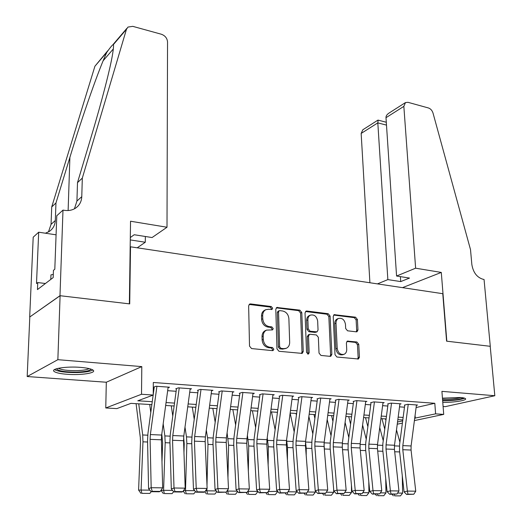<?xml version="1.0" encoding="UTF-8"?>
<svg xmlns="http://www.w3.org/2000/svg" width="522" height="522" viewBox="0 0 522 522"><rect width="100%" height="100%" fill="white"/><g stroke="black" fill="none" stroke-linecap="round" stroke-linejoin="round"><path stroke-width="0.78" d="M272.66 308.228L271.27 306.531L250.567 303.921L249.64 304.065L248.642 305.879L249.516 346.106L251.565 348.565L272.53 350.64L273.091 350.556L273.848 349.211L272.438 347.515L269.757 347.247C265.952 346.425 263.799 343.828 263.303 339.45L263.212 336.103C263.245 333.225 264.36 331.229 266.553 330.106L272.53 329.897L273.247 328.592L271.851 326.896L269.189 326.596C265.398 325.735 263.264 323.144 262.768 318.812L262.683 315.51C262.71 312.73 263.773 310.792 265.881 309.683L268.706 309.252L271.969 309.494L272.66 308.228M271.27 309.572L271.473 308.75L270.089 307.06L249.131 304.443M272.36 350.627L272.641 349.662L271.238 347.972L268.562 347.698L269.757 347.247M271.812 329.969L272.053 329.082L270.657 327.392L267.995 327.085L269.189 326.596M442.773 402.332C453.22 402.651 467.523 400.381 465.474 398.658C464.926 398.11 463.229 397.718 460.378 397.483L442.447 398.169M80.688 367.39C66.555 366.144 50.203 368.702 54.118 371.449C55.939 372.793 60.213 373.732 66.946 374.281C80.779 375.429 96.824 372.995 93.151 370.202C91.474 368.904 87.318 367.964 80.688 367.39M356.35 331.835L357.035 331.738L357.968 329.95L357.4 319.464L355.56 317.18L334.145 314.675L333.212 316.443L335.013 354.692L336.912 357.022L358.457 358.999L359.443 357.146L358.744 344.279L356.891 341.988L347.371 341.114L346.399 342.934L346.725 349.355C346.758 351.795 345.871 353.446 344.07 354.314C340.377 354.953 338.093 352.963 337.212 348.357L336.011 323.216C335.985 320.893 336.821 319.307 338.517 318.453C342.23 317.761 344.546 319.732 345.466 324.358L345.675 328.501L347.535 330.804L356.35 331.835M416.106 407.545L434.806 403.291L435.602 413.855L443.713 414.396L414.403 420.582M62.992 210.105L59.978 295.7L129.365 303.863L130.539 221.23L167.001 227.24L167.542 41.969C167.19 38.217 165.135 35.646 161.396 34.25L132.771 26.348L127.962 27.072L126.461 29.291L82.319 178.093L81.771 196.677C81.523 201.662 79.416 205.511 75.449 208.213C72.206 210.255 68.499 210.953 64.336 210.327L62.992 210.105L56.787 215.743L54.803 269.261L53.446 270.318L53.172 277.6L37.46 289.579L37.754 282.559L36.507 283.531L38.687 232.205L33.199 237.197L29.682 317.043L60.102 295.713L129.71 303.902L130.52 246.802L442.773 293.697L446.591 341.166L490.21 346.301L494.817 395.728L441.919 391.363L443.713 414.396M60.102 295.713L57.857 359.684L27.183 376.532L106.305 382.234L105.77 407.969L141.514 394.26L153.227 395.043L137.808 400.792L152.248 401.699M106.305 382.234L141.801 366.607L57.857 359.684M141.801 366.607L141.514 394.26M434.806 403.291L153.311 382.495L153.227 395.043M301.788 312.515L299.856 310.146L276.777 307.471L275.799 309.272L276.98 348.859L278.976 351.28L302.212 353.401L303.256 351.502L301.788 312.515L300.568 313.024L298.636 310.655L276.268 307.849M306.786 311.021L328.207 313.722L330.093 316.051L331.855 354.373L330.837 356.252L330.145 356.35L320.945 355.436L319.02 353.087L318.355 337.316L316.43 334.961L310.27 334.276L309.507 334.387L308.509 336.227L309.161 352.748L308.43 354.073L306.551 352.487L305.024 312.919L305.983 311.132L306.786 311.021L305.559 311.523L326.955 314.218L328.207 313.722M443.1 406.507L445.214 406.658L494.817 395.728M29.8 317.056L27.183 376.532M168.064 387.748L169.506 387.207L156.019 386.241L153.435 387.246M190.112 389.295L191.528 388.786L178.387 387.846L175.718 388.831M211.593 390.808L212.989 390.332L200.174 389.412L197.433 390.371M232.544 392.276L233.915 391.833L221.419 390.932L218.607 391.878M252.974 393.718L254.318 393.301L242.136 392.427L239.252 393.347M272.902 395.128L274.226 394.73L262.344 393.875L259.395 394.782M292.353 396.498L293.658 396.126L282.056 395.291L279.055 396.178M311.34 397.842L312.626 397.483L301.298 396.674L298.238 397.542M329.884 399.154L331.144 398.815L320.084 398.025L316.978 398.88M347.991 400.439L349.238 400.113L338.432 399.343L335.274 400.178M365.687 401.692L366.914 401.385L356.356 400.628L353.153 401.451M382.978 402.919L384.185 402.625L373.869 401.888L370.62 402.697M399.878 404.119L401.066 403.839L390.985 403.114L387.696 403.911M153.266 389.68L153.873 389.725M167.666 390.684L176.123 391.278M189.714 392.224L197.805 392.785M211.201 393.725L218.946 394.26M232.153 395.18L239.559 395.702M252.589 396.609L259.675 397.098M272.523 397.999L279.303 398.469M291.974 399.356L298.467 399.806M310.968 400.681L317.174 401.111M329.512 401.973L335.444 402.384M347.626 403.232L353.296 403.63M365.322 404.465L370.744 404.844M382.613 405.672L387.8 406.038M399.519 406.853L404.472 407.199M404.387 405.098L407.715 404.315L417.574 405.026L416.399 405.294M130.52 246.802L130.167 247.05M151.85 404.628L130.937 403.356L116.85 408.609L105.77 407.969M402.39 423.114L397.249 424.197M414.722 418.168L435.602 413.855M166.061 402.566L174.524 403.095M188.129 403.95L196.233 404.459M209.642 405.3L217.393 405.783M230.62 406.618L238.032 407.082M251.075 407.897L258.175 408.348M271.035 409.15L277.821 409.581M290.506 410.377L297.005 410.781M309.52 411.564L315.732 411.956M328.084 412.732L334.028 413.104M346.216 413.868L351.9 414.227M363.938 414.983L369.367 415.323M381.249 416.067L386.443 416.393M398.175 417.13L403.134 417.443M402.808 419.956L397.842 419.649M386.11 418.931L380.916 418.618M369.028 417.92L363.599 417.561M351.56 416.824L345.877 416.478M333.682 415.734L327.738 415.368M315.379 414.618L309.168 414.233M296.646 413.47L290.147 413.072M277.463 412.302L270.67 411.884M257.803 411.101L250.704 410.664M237.66 409.868L230.241 409.418M217.015 408.609L209.263 408.139M195.841 407.317L187.744 406.821M174.133 405.992L165.663 405.477M397.536 421.998L402.684 420.895M415.081 415.414L415.271 418.207M264.882 310.127L264.7 310.205C262.599 311.314 261.535 313.252 261.502 316.025L262.683 315.51M267.995 327.085C264.217 326.23 262.083 323.647 261.587 319.32L261.502 316.025M265.691 330.459L265.365 330.589C263.173 331.711 262.064 333.708 262.031 336.586L263.212 336.103M268.562 347.698C264.758 346.882 262.612 344.292 262.116 339.92L262.031 336.586M301.455 353.505L302.016 351.939L300.568 313.024M279.831 310.636L279.237 310.727L278.546 311.993L279.609 346.693L281.006 348.383L283.792 348.663L286.304 348.285C288.542 347.176 289.664 345.159 289.671 342.23L288.881 318.655C288.379 314.414 286.278 311.856 282.591 310.981L279.831 310.636M279.237 310.727L278.037 311.243L277.352 312.508L278.546 311.993M285.808 348.468L282.578 349.114L279.792 348.833L278.402 347.143L277.352 312.508M330.061 356.343L330.589 354.797L328.84 316.541L326.955 314.218M308.404 334.798L307.275 336.69L307.915 353.179L309.161 352.748M307.673 354.099L307.915 353.179M317.67 321.108C316.737 316.345 314.329 314.348 310.44 315.118C308.717 315.999 307.863 317.598 307.869 319.921L308.221 328.893L310.153 331.255L317.063 331.848L318.042 330.021L317.67 321.108M309.468 315.51L309.207 315.614C307.491 316.495 306.636 318.094 306.636 320.417L307.869 319.921M316.932 331.894L315.066 332.423L308.913 331.724L306.988 329.369L306.636 320.417M337.558 318.825L337.251 318.935C335.561 319.79 334.726 321.376 334.752 323.692L336.011 323.216M343.58 354.477L342.784 354.738C339.098 355.371 336.814 353.394 335.94 348.794L334.752 323.692M357.648 359.071L358.144 357.557L357.453 344.716L355.606 342.425L346.869 341.466M356.258 331.822L356.683 330.406L356.121 319.94L354.288 317.657L333.636 315.06L334.889 314.57M136.079 403.669L140.307 437.534L140.483 442.095L138.598 490.067L141.09 490.054L142.963 441.827L142.689 434.963L138.748 403.832M150.786 412.465L149.729 404.504M141.919 493.349L149.84 493.427L141.919 493.349L141.09 490.054L149.847 490.151M151.21 491.691L149.84 493.427M140.92 493.349L138.598 490.067M168.149 387.109L161.657 435.061L161.396 439.811L162.668 487.855L151.178 487.705L152.202 491.319L151.158 491.691L159.184 491.783L160.241 491.411L152.202 491.319M156.92 386.3L150.369 434.565L150.095 439.348L151.178 487.705L148.574 488.657L147.543 440.522L147.948 433.391L153.148 395.069M153.233 394.475L154.205 387.298M148.574 488.657L151.158 491.691M160.241 491.411L162.668 487.855M90.965 369.119C90.038 370.783 85.275 371.781 76.675 372.101C64.963 372.114 58.216 371.005 56.435 368.767M58.32 368.291C61.479 369.935 67.534 370.724 76.499 370.653C82.874 370.45 87.083 369.765 89.138 368.604M54.471 369.596C58.307 371.664 65.857 372.656 77.099 372.564C85.119 372.303 90.365 371.442 92.851 369.974M53.296 274.402L50.96 274.885L50.791 279.42M463.197 397.829C460.959 399.219 455.615 400.087 447.158 400.439L442.623 400.413M442.532 399.258L447.276 399.304C453.259 399.095 457.801 398.508 460.9 397.529M442.649 400.759L446.78 400.752C455.262 400.433 461.2 399.571 464.587 398.175M130.272 239.924L145.286 242.241L145.344 236.492M145.286 242.241L137.221 247.813M82.319 178.093L77.497 182.641L91.683 135.087C101.751 101.509 110.488 67.684 112.68 53.538C113.404 49.042 113.665 46.034 113.463 44.507C112.902 44.279 110.703 46.849 106.88 52.226C99.611 67.162 82.815 114.729 69.902 157.337L55.965 202.947L55.312 220.519C55.038 225.23 53.003 228.89 49.199 231.494L45.414 233.217M55.965 202.947L51.717 206.96L51.045 224.362L48.461 231.944M74.437 208.813L76.93 201.042L77.497 182.641M106.88 52.226L94.926 66.216L51.717 206.96M59.978 295.7L29.682 317.043M167.001 227.24L152.072 237.549L134.2 234.737L130.304 237.549M56.082 234.822L38.687 232.205M94.926 66.216L107.741 50.758M45.427 283.505L37.754 282.559M415.623 268.197L403.845 106.371L385.993 117.691L396.57 276.027L415.623 268.197L441.292 272.425L446.825 341.199L490.282 346.308L484.051 279.466L483.255 279.335C477.004 277.521 473.2 272.575 471.849 264.51L470.505 249.614L433.025 113.104C432.164 110.455 430.63 108.739 428.418 107.963L408.021 102.332L405.483 102.566L403.845 106.371M402.482 287.648L441.292 272.425M377.445 283.89L387.853 279.609L400.72 281.593L409.516 278.063L396.57 276.027M387.853 279.609L377.811 122.879L361.159 133.43L362.81 129.776L377.954 120.119M369.909 282.754L361.159 133.43M400.72 281.593L400.381 276.627M378.117 120.132L377.811 122.879L386.489 125.11M405.242 102.723L389.131 112.993C386.919 114.462 385.875 116.028 385.993 117.691M161.8 433.984L162.629 442.963L161.983 461.918M161.004 490.288L163.582 490.315L165.187 442.702L164.861 435.922L163.177 423.838M172.769 416.041L171.281 405.816M164.358 493.571L172.077 493.649L164.358 493.571L163.582 490.315L172.586 490.419M173.65 491.659L172.077 493.649M163.327 493.571L161.004 490.328M183.659 437.266L184.22 443.804L183.966 452.528M183.535 490.582L185.499 490.576L186.856 443.556L186.478 436.862L184.997 427.133M194.23 419.277L192.305 407.101M186.23 493.786L193.753 493.864L186.23 493.786L185.499 490.576L194.739 490.68M195.541 491.6L193.753 493.864M185.166 493.786L183.202 491.078M205.159 441.468L205.283 444.444M205.511 490.83L206.869 490.824L206.921 488.742M206.999 485.499L207.991 444.392L207.554 437.775L206.301 430.128M215.181 422.233L212.819 408.354M207.554 494.001L214.888 494.073L207.554 494.001L206.869 490.824L216.323 490.934M216.878 491.554L214.888 494.073M206.458 493.995L204.852 491.809M226.926 491.072L227.709 491.072L227.736 489.871M227.964 477.845L228.597 445.201L227.096 432.855M235.637 424.947L232.845 409.574M228.349 494.203L235.507 494.275L228.349 494.203L227.709 491.072L237.366 491.182M237.673 491.522L235.507 494.275M227.22 494.203L225.791 492.272M190.191 388.694L183.796 436.027L183.561 440.718L185.186 488.155L173.996 488.005L174.974 491.574L173.898 491.939L181.715 492.024L182.804 491.659L174.974 491.574M179.242 387.905L172.795 435.55L172.554 440.268L173.996 488.005L171.314 488.938L169.918 441.423L170.289 434.382L176.449 388.883M171.314 488.938L173.898 491.939M182.804 491.659L185.186 488.155M211.671 390.234L205.381 436.973L205.166 441.605L207.123 488.442L196.226 488.298L197.159 491.822L196.05 492.181L203.671 492.266L204.787 491.9L197.159 491.822M201.003 389.471L194.654 436.503L194.432 441.162L196.226 488.298L193.46 489.218L191.724 442.304L192.063 435.348L198.125 390.423M193.46 489.218L196.05 492.181M204.787 491.9L207.123 488.442M232.616 391.741L226.417 437.893L226.228 442.467L228.499 488.722L217.883 488.585L218.777 492.057L217.635 492.416L226.209 492.142L218.777 492.057M222.209 390.991L215.964 437.436L215.762 442.036L217.883 488.585L215.044 489.492L212.983 443.158L213.289 436.288L219.26 391.924M215.044 489.492L217.635 492.416M226.209 492.142L228.499 488.722M253.04 393.21L246.939 438.793L246.769 443.308L249.346 488.997L238.991 488.86L239.846 492.292L238.678 492.644L247.095 492.37L239.846 492.292M242.893 392.479L236.747 438.349L236.557 442.891L238.991 488.86L236.088 489.76L233.719 443.994L233.993 437.208L239.872 393.392M236.088 489.76L238.678 492.644M247.095 492.37L249.346 488.997M247.8 491.306L248.041 490.948M248.335 471.164L248.713 445.997L247.402 435.355M255.617 427.44L252.4 410.768M248.635 494.406L255.617 494.471L248.635 494.406L248.041 491.306L257.888 491.424M257.959 491.502L255.617 494.471M247.48 494.399L246.169 492.651M272.967 394.639L266.957 439.668L266.807 444.131L269.672 489.264L259.571 489.134L260.387 492.52L259.199 492.866L267.453 492.598L260.387 492.52M263.068 393.927L257.013 439.23L256.844 443.726L259.571 489.134L256.609 490.014L253.94 444.809L254.194 438.108L259.982 394.821M256.609 490.014L259.199 492.866M267.453 492.598L269.672 489.264M268.145 465.298L268.341 446.767L267.231 437.658M275.133 429.756L271.492 411.936M268.158 491.541L277.619 491.352M268.432 494.602L275.244 494.667L268.432 494.602L267.936 491.874M277.613 491.652L275.244 494.667M267.251 494.595L265.998 492.938M292.418 396.035L286.5 440.522L286.356 444.933L289.495 489.525L279.642 489.395L280.425 492.742L279.211 493.081L287.322 492.82L280.425 492.742M282.754 395.343L276.79 440.098L276.64 444.535L279.642 489.395L276.621 490.269L273.678 445.599L273.9 438.982L279.603 396.218M276.621 490.269L279.211 493.081M287.322 492.82L289.495 489.525M287.426 460.136L287.505 447.524L286.598 439.785M294.199 431.903L290.147 413.085M288.007 491.776L296.744 491.881L296.75 491.156M287.752 494.791L294.408 494.856L287.752 494.791L287.394 492.703M296.744 491.881L294.408 494.856M286.552 494.784L285.299 493.153M311.399 397.399L305.566 441.358L305.448 445.716L308.841 489.78L299.23 489.656L299.974 492.957L298.741 493.297L306.701 493.036L299.974 492.957M301.964 396.72L296.091 440.946L295.961 445.325L299.23 489.656L296.15 490.51L292.946 446.375L293.142 439.831L298.76 397.581M296.15 490.51L298.741 493.297M306.701 493.036L308.841 489.78M296.026 413.431L296.418 415.212M306.205 455.582L306.218 448.261L305.52 441.775M312.828 433.906L308.88 416.419M307.38 492.005L315.425 492.096L315.425 490.98M306.616 494.973L313.115 495.039L306.616 494.973L306.323 493.133M315.425 492.096L313.115 495.039M305.396 494.973L304.15 493.355M329.943 398.73L324.188 442.173L324.084 446.48L327.725 490.027L318.342 489.904L319.053 493.173L317.8 493.505L325.624 493.244L319.053 493.173M320.723 398.071L314.936 441.769L314.825 446.101L318.342 489.904L315.21 490.752L311.758 447.132L311.928 440.666L317.467 398.912M315.21 490.752L317.8 493.505M325.624 493.244L327.725 490.027M313.99 414.533L314.877 418.416M324.508 451.556L324.038 443.876M331.033 435.779L327.19 419.505M326.289 492.226L333.675 492.311L333.662 489.114M325.043 495.156L331.392 495.221L325.043 495.156L324.795 493.46M333.675 492.311L331.392 495.221M323.803 495.15L322.557 493.558M348.043 400.028L342.38 442.969L342.288 447.23L346.164 490.275L336.997 490.151L337.682 493.375L336.403 493.708L344.096 493.447L337.682 493.375M339.046 399.382L333.336 442.571L333.238 446.858L336.997 490.151L333.819 490.987L330.126 447.876L330.276 441.481L335.731 400.211M333.819 490.987L336.403 493.708M344.096 493.447L346.164 490.275M331.548 415.603L332.932 421.391M348.827 437.534L345.094 422.383M344.748 492.442L351.502 492.52L351.443 485.199M343.045 495.332L349.251 495.398L343.045 495.332L342.83 493.773M351.502 492.52L349.251 495.398M341.786 495.332L340.546 493.753M365.739 401.301L360.147 443.746L360.076 447.954L364.167 490.51L355.214 490.393L355.867 493.577L354.575 493.903L362.131 493.649L355.867 493.577M356.944 400.668L351.313 443.361L351.234 447.595L355.214 490.393L351.998 491.215L348.076 448.6L348.2 442.278L353.583 401.483M351.998 491.215L354.575 493.903M362.131 493.649L364.167 490.51M348.722 416.654L350.595 424.158M366.229 439.191L362.607 425.058M362.777 492.657L368.93 492.729L368.793 481.682M360.637 495.508L366.705 495.567L360.637 495.508L360.441 493.969M368.93 492.729L366.705 495.567M359.358 495.502L358.118 493.942M383.024 402.54L377.517 444.509L377.452 448.666L381.758 490.739L373.015 490.628L373.635 493.773L372.33 494.099L379.755 493.845L373.635 493.773M374.431 401.927L368.878 444.131L368.813 448.313L373.015 490.628L369.752 491.443L365.615 449.305L365.72 443.054L371.025 402.723M369.752 491.443L372.33 494.099M379.755 493.845L381.758 490.739M365.517 417.678L367.866 426.742M383.246 440.751L379.742 427.557M380.388 492.859L385.96 492.925L385.732 478.517M377.837 495.678L383.761 495.737L377.837 495.678L377.654 494.151M385.96 492.925L383.761 495.737M376.538 495.672L375.298 494.125M399.924 403.754L394.488 445.246L394.443 449.364L398.945 490.967L390.397 490.856L390.991 493.969L389.673 494.282L396.974 494.034L390.991 493.969M391.52 403.154L386.052 444.881L385.999 449.018L390.397 490.856L387.096 491.659L382.763 449.997L382.841 443.811L388.074 403.937M387.096 491.659L389.673 494.282M396.974 494.034L398.945 490.967M381.954 418.677L384.766 429.156M385.915 420.419L385.497 418.898M399.891 442.225L396.498 429.906M397.601 493.062L402.619 493.12L402.273 475.659M394.645 495.841L400.446 495.9L394.645 495.841L394.482 494.334M402.619 493.12L400.446 495.9M393.334 495.835L392.1 494.308M416.445 404.942L411.088 445.977L411.055 450.049L415.747 491.189L407.395 491.078L407.963 494.158L406.618 494.471L413.809 494.223L407.963 494.158M408.23 404.354L402.834 445.612L402.795 449.71L407.395 491.078L404.054 491.874L399.519 450.669L399.584 444.555L404.746 405.124M404.054 491.874L406.618 494.471M413.809 494.223L415.747 491.189M270.089 307.06L271.27 306.531M271.238 347.972L272.438 347.515M270.657 327.392L271.851 326.896M261.587 319.32L262.768 318.812M262.116 339.92L263.303 339.45M249.412 304.457L250.567 303.921M302.016 351.939L303.256 351.502M276.451 307.863L277.645 307.341M298.636 310.655L299.856 310.146M278.402 347.143L279.609 346.693M279.792 348.833L281.006 348.383M282.578 349.114L283.792 348.663M328.84 316.541L330.093 316.051M330.589 354.797L331.855 354.373M307.275 336.69L308.509 336.227M306.988 329.369L308.221 328.893M308.913 331.724L310.153 331.255M315.066 332.423L316.306 331.953M335.94 348.794L337.212 348.357M346.928 341.408L348.057 341.016M355.606 342.425L356.891 341.988M357.453 344.716L358.744 344.279M358.144 357.557L359.443 357.146M354.288 317.657L355.56 317.18M356.121 319.94L357.4 319.464M356.683 330.406L357.968 329.95M142.963 441.827L147.569 442.01M142.689 434.963L147.739 435.185M161.657 435.061L150.369 434.565M161.396 439.811L150.095 439.348M55.312 220.519L51.045 224.362M76.93 201.042L81.771 196.677M103.147 60.754L113.32 48.944M126.461 29.291L113.463 44.507M69.902 157.337L68.121 210.536M165.187 442.702L169.957 442.891M164.861 435.922L170.087 436.151M186.856 443.556L191.776 443.752M186.478 436.862L191.868 437.097M207.991 444.392L213.048 444.587M207.554 437.775L213.1 438.017M228.597 445.201L233.791 445.41M228.121 438.669L233.81 438.911M183.796 436.027L172.795 435.55M183.561 440.718L172.554 440.268M205.381 436.973L194.654 436.503M205.166 441.605L194.432 441.162M226.417 437.893L215.964 437.436M226.228 442.467L215.762 442.036M246.939 438.793L236.747 438.349M246.769 443.308L236.557 442.891M248.713 445.997L254.025 446.206M248.185 439.537L254.012 439.785M266.957 439.668L257.013 439.23M266.807 444.131L256.844 443.726M268.341 446.767L273.769 446.982M267.773 440.385L273.724 440.64M286.5 440.522L276.79 440.098M286.356 444.933L276.64 444.535M287.505 447.524L293.044 447.745M286.891 441.214L292.966 441.475M305.566 441.358L296.091 440.946M305.448 445.716L295.961 445.325M306.218 448.261L311.862 448.483M305.572 442.023L311.758 442.291M324.188 442.173L314.936 441.769M324.084 446.48L314.825 446.101M324.501 448.985L330.243 449.207M324.116 442.826L330.106 443.087M342.38 442.969L333.336 442.571M342.288 447.23L333.238 446.858M342.51 449.69L348.2 449.918M342.301 443.615L348.037 443.863M360.147 443.746L351.313 443.361M360.076 447.954L351.234 447.595M360.31 450.395L365.746 450.61M360.076 444.385L365.557 444.62M377.517 444.509L368.878 444.131M377.452 448.666L368.813 448.313M377.7 451.08L382.894 451.282M377.445 445.136L382.685 445.364M394.488 445.246L386.052 444.881M394.443 449.364L385.999 449.018M394.704 451.752L399.663 451.941M394.417 445.873L399.428 446.088M411.088 445.977L402.834 445.612M411.055 450.049L402.795 449.71M264.7 310.205L265.881 309.683M265.365 330.589L266.553 330.106M308.274 334.85L309.507 334.387M309.207 315.614L310.44 315.118M337.251 318.935L338.517 318.453M126.846 28.377L113.333 44.213M377.987 120.099L386.3 122.252"/></g></svg>
